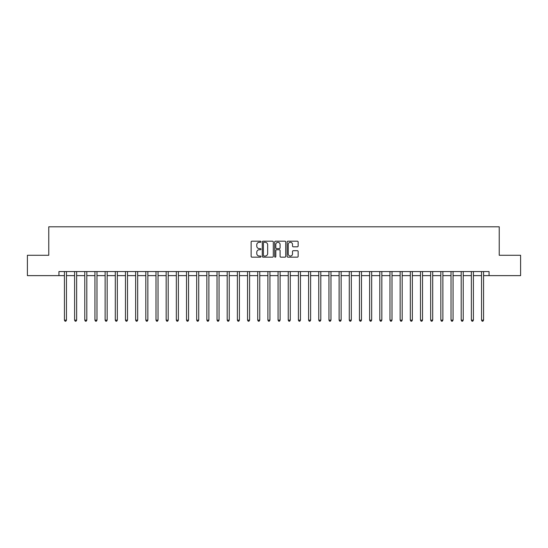 <?xml version="1.0" encoding="UTF-8"?>
<svg xmlns="http://www.w3.org/2000/svg" width="548" height="548" viewBox="0 0 548 548"><rect width="100%" height="100%" fill="white"/><g stroke="black" fill="none" stroke-linecap="round" stroke-linejoin="round"><path stroke-width="0.82" d="M260.978 241.75A0.562 0.562 0 0 0 260.416 241.189L251.929 241.189A0.801 0.801 0 0 0 251.135 241.99L251.135 256.368A0.801 0.801 0 0 0 251.929 257.163L260.416 257.163A0.562 0.562 0 0 0 260.978 256.608A0.562 0.562 0 0 0 260.416 256.046L259.32 256.046A2.555 2.555 0 0 1 256.765 253.491L256.765 252.292A2.555 2.555 0 0 1 259.32 249.737L260.416 249.737A0.562 0.562 0 0 0 260.978 249.176A0.562 0.562 0 0 0 260.416 248.621L259.32 248.621A2.555 2.555 0 0 1 256.765 246.059L256.765 244.86A2.555 2.555 0 0 1 259.32 242.305L260.416 242.305A0.562 0.562 0 0 0 260.978 241.75M297.345 246.819A0.801 0.801 0 0 0 298.146 246.025L298.146 241.99A0.801 0.801 0 0 0 297.345 241.189L287.919 241.189A0.801 0.801 0 0 0 287.125 241.99L287.125 256.368A0.801 0.801 0 0 0 287.919 257.163L297.345 257.163A0.801 0.801 0 0 0 298.146 256.368L298.146 251.491A0.801 0.801 0 0 0 297.345 250.696L293.31 250.696A0.801 0.801 0 0 0 292.516 251.491L292.516 253.909A2.137 2.137 0 0 1 290.378 256.046A2.137 2.137 0 0 1 288.241 253.909L288.241 244.442A2.137 2.137 0 0 1 290.378 242.305A2.137 2.137 0 0 1 292.516 244.442L292.516 246.025A0.801 0.801 0 0 0 293.31 246.819L297.345 246.819M58.937 275.63L27.4 275.63L27.4 255.279L48.765 255.279L48.765 226.797L499.235 226.797L499.235 255.279L520.6 255.279L520.6 275.63L489.063 275.63L489.063 271.561L58.937 271.561L58.937 275.63L64.431 275.63M273.301 241.99A0.801 0.801 0 0 0 272.5 241.189L263.074 241.189A0.801 0.801 0 0 0 262.28 241.99L262.28 256.368A0.801 0.801 0 0 0 263.074 257.163L272.5 257.163A0.801 0.801 0 0 0 273.301 256.368L273.301 241.99M275.5 241.189L284.926 241.189A0.801 0.801 0 0 1 285.72 241.99L285.72 256.368A0.801 0.801 0 0 1 284.926 257.163L280.891 257.163A0.801 0.801 0 0 1 280.09 256.368L280.09 250.532A0.801 0.801 0 0 0 279.295 249.737L276.617 249.737A0.801 0.801 0 0 0 275.815 250.532L275.815 256.608A0.562 0.562 0 0 1 275.26 257.163A0.562 0.562 0 0 1 274.699 256.608L274.699 241.99A0.801 0.801 0 0 1 275.5 241.189M66.466 275.63L74.603 275.63M76.638 275.63L84.776 275.63M86.81 275.63L94.948 275.63M96.982 275.63L105.127 275.63M107.161 275.63L115.299 275.63M117.334 275.63L125.471 275.63M127.506 275.63L135.644 275.63M137.678 275.63L145.816 275.63M147.85 275.63L155.988 275.63M158.023 275.63L166.16 275.63M168.195 275.63L176.34 275.63M178.374 275.63L186.512 275.63M188.546 275.63L196.684 275.63M198.719 275.63L206.856 275.63M208.891 275.63L217.029 275.63M219.063 275.63L227.201 275.63M229.235 275.63L237.373 275.63M239.408 275.63L247.552 275.63M249.587 275.63L257.724 275.63M259.759 275.63L267.897 275.63M269.931 275.63L278.069 275.63M280.103 275.63L288.241 275.63M290.276 275.63L298.413 275.63M300.448 275.63L308.593 275.63M310.627 275.63L318.765 275.63M320.799 275.63L328.937 275.63M330.971 275.63L339.109 275.63M341.144 275.63L349.281 275.63M351.316 275.63L359.454 275.63M361.488 275.63L369.626 275.63M371.66 275.63L379.805 275.63M381.84 275.63L389.977 275.63M392.012 275.63L400.15 275.63M402.184 275.63L410.322 275.63M412.356 275.63L420.494 275.63M422.529 275.63L430.666 275.63M432.701 275.63L440.839 275.63M442.873 275.63L451.018 275.63M453.052 275.63L461.19 275.63M463.224 275.63L471.362 275.63M473.397 275.63L481.534 275.63M483.569 275.63L489.063 275.63M263.951 242.305A0.562 0.562 0 0 0 263.396 242.867L263.396 255.491A0.562 0.562 0 0 0 263.951 256.046L265.116 256.046A2.555 2.555 0 0 0 267.671 253.491L267.671 244.86A2.555 2.555 0 0 0 265.116 242.305L263.951 242.305M280.09 244.483A2.137 2.137 0 0 0 277.952 242.346A2.137 2.137 0 0 0 275.815 244.483L275.815 247.819A0.801 0.801 0 0 0 276.617 248.621L279.295 248.621A0.801 0.801 0 0 0 280.09 247.819L280.09 244.483M66.568 271.561L66.527 271.664A0.815 0.815 90.1 0 0 66.466 271.966L66.466 320.148L64.431 320.148L64.431 271.966A0.815 0.815 90.1 0 0 64.369 271.664L64.328 271.561M66.466 320.148L65.856 321.203L65.041 321.203L64.431 320.148M76.741 271.561L76.699 271.664A0.815 0.815 86.7 0 0 76.638 271.966L76.638 320.148L74.603 320.148L74.603 271.966A0.815 0.815 86.7 0 0 74.542 271.664L74.501 271.561M76.638 320.148L76.028 321.203L75.213 321.203L74.603 320.148M86.913 271.561L86.872 271.664A0.815 0.815 86.7 0 0 86.81 271.966L86.81 320.148L84.776 320.148L84.776 271.966A0.815 0.815 86.7 0 0 84.721 271.664L84.68 271.561M86.81 320.148L86.2 321.203L85.385 321.203L84.776 320.148M97.085 271.561L97.044 271.664A0.815 0.815 86.7 0 0 96.982 271.966L96.982 320.148L94.948 320.148L94.948 271.966A0.815 0.815 86.7 0 0 94.893 271.664L94.852 271.561M96.982 320.148L96.373 321.203L95.558 321.203L94.948 320.148M107.257 271.561L107.216 271.664A0.815 0.815 86.7 0 0 107.161 271.966L107.161 320.148L105.127 320.148L105.127 271.966A0.815 0.815 86.7 0 0 105.065 271.664L105.024 271.561M107.161 320.148L106.545 321.203L105.737 321.203L105.127 320.148M117.43 271.561L117.388 271.664A0.815 0.815 86.7 0 0 117.334 271.966L117.334 320.148L115.299 320.148L115.299 271.966A0.815 0.815 86.7 0 0 115.238 271.664L115.196 271.561M117.334 320.148L116.724 321.203L115.909 321.203L115.299 320.148M127.609 271.561L127.561 271.664A0.815 0.815 86.7 0 0 127.506 271.966L127.506 320.148L125.471 320.148L125.471 271.966A0.815 0.815 86.7 0 0 125.41 271.664L125.369 271.561M127.506 320.148L126.896 321.203L126.081 321.203L125.471 320.148M137.781 271.561L137.74 271.664A0.815 0.815 86.7 0 0 137.678 271.966L137.678 320.148L135.644 320.148L135.644 271.966A0.815 0.815 86.7 0 0 135.582 271.664L135.541 271.561M137.678 320.148L137.069 321.203L136.253 321.203L135.644 320.148M147.953 271.561L147.912 271.664A0.815 0.815 86.7 0 0 147.85 271.966L147.85 320.148L145.816 320.148L145.816 271.966A0.815 0.815 86.7 0 0 145.761 271.664L145.713 271.561M147.85 320.148L147.241 321.203L146.426 321.203L145.816 320.148M158.125 271.561L158.084 271.664A0.815 0.815 86.7 0 0 158.023 271.966L158.023 320.148L155.988 320.148L155.988 271.966A0.815 0.815 86.7 0 0 155.933 271.664L155.892 271.561M158.023 320.148L157.413 321.203L156.598 321.203L155.988 320.148M168.298 271.561L168.257 271.664A0.815 0.815 86.7 0 0 168.195 271.966L168.195 320.148L166.16 320.148L166.16 271.966A0.815 0.815 86.7 0 0 166.106 271.664L166.065 271.561M168.195 320.148L167.585 321.203L166.777 321.203L166.16 320.148M178.47 271.561L178.429 271.664A0.815 0.815 86.7 0 0 178.374 271.966L178.374 320.148L176.34 320.148L176.34 271.966A0.815 0.815 86.7 0 0 176.278 271.664L176.237 271.561M178.374 320.148L177.758 321.203L176.949 321.203L176.34 320.148M188.642 271.561L188.601 271.664A0.815 0.815 86.7 0 0 188.546 271.966L188.546 320.148L186.512 320.148L186.512 271.966A0.815 0.815 86.7 0 0 186.45 271.664L186.409 271.561M188.546 320.148L187.937 321.203L187.121 321.203L186.512 320.148M198.821 271.561L198.773 271.664A0.815 0.815 86.7 0 0 198.719 271.966L198.719 320.148L196.684 320.148L196.684 271.966A0.815 0.815 86.7 0 0 196.622 271.664L196.581 271.561M198.719 320.148L198.109 321.203L197.294 321.203L196.684 320.148M208.994 271.561L208.952 271.664A0.815 0.815 86.7 0 0 208.891 271.966L208.891 320.148L206.856 320.148L206.856 271.966A0.815 0.815 86.7 0 0 206.795 271.664L206.754 271.561M208.891 320.148L208.281 321.203L207.466 321.203L206.856 320.148M219.166 271.561L219.125 271.664A0.815 0.815 86.7 0 0 219.063 271.966L219.063 320.148L217.029 320.148L217.029 271.966A0.815 0.815 86.7 0 0 216.974 271.664L216.933 271.561M219.063 320.148L218.453 321.203L217.638 321.203L217.029 320.148M229.338 271.561L229.297 271.664A0.815 0.815 86.7 0 0 229.235 271.966L229.235 320.148L227.201 320.148L227.201 271.966A0.815 0.815 86.7 0 0 227.146 271.664L227.105 271.561M229.235 320.148L228.626 321.203L227.81 321.203L227.201 320.148M239.51 271.561L239.469 271.664A0.815 0.815 86.7 0 0 239.408 271.966L239.408 320.148L237.373 320.148L237.373 271.966A0.815 0.815 86.7 0 0 237.318 271.664L237.277 271.561M239.408 320.148L238.798 321.203L237.99 321.203L237.373 320.148M249.683 271.561L249.641 271.664A0.815 0.815 86.7 0 0 249.587 271.966L249.587 320.148L247.552 320.148L247.552 271.966A0.815 0.815 86.7 0 0 247.491 271.664L247.449 271.561M249.587 320.148L248.977 321.203L248.162 321.203L247.552 320.148M259.855 271.561L259.814 271.664A0.815 0.815 86.7 0 0 259.759 271.966L259.759 320.148L257.724 320.148L257.724 271.966A0.815 0.815 86.7 0 0 257.663 271.664L257.622 271.561M259.759 320.148L259.149 321.203L258.334 321.203L257.724 320.148M270.034 271.561L269.993 271.664A0.815 0.815 86.7 0 0 269.931 271.966L269.931 320.148L267.897 320.148L267.897 271.966A0.815 0.815 86.7 0 0 267.835 271.664L267.794 271.561M269.931 320.148L269.321 321.203L268.506 321.203L267.897 320.148M280.206 271.561L280.165 271.664A0.815 0.815 86.7 0 0 280.103 271.966L280.103 320.148L278.069 320.148L278.069 271.966A0.815 0.815 86.7 0 0 278.007 271.664L277.966 271.561M280.103 320.148L279.494 321.203L278.679 321.203L278.069 320.148M290.378 271.561L290.337 271.664A0.815 0.815 86.7 0 0 290.276 271.966L290.276 320.148L288.241 320.148L288.241 271.966A0.815 0.815 86.7 0 0 288.186 271.664L288.145 271.561M290.276 320.148L289.666 321.203L288.851 321.203L288.241 320.148M300.551 271.561L300.51 271.664A0.815 0.815 86.7 0 0 300.448 271.966L300.448 320.148L298.413 320.148L298.413 271.966A0.815 0.815 86.7 0 0 298.359 271.664L298.317 271.561M300.448 320.148L299.838 321.203L299.023 321.203L298.413 320.148M310.723 271.561L310.682 271.664A0.815 0.815 86.7 0 0 310.627 271.966L310.627 320.148L308.593 320.148L308.593 271.966A0.815 0.815 86.7 0 0 308.531 271.664L308.49 271.561M310.627 320.148L310.01 321.203L309.202 321.203L308.593 320.148M320.895 271.561L320.854 271.664A0.815 0.815 86.7 0 0 320.799 271.966L320.799 320.148L318.765 320.148L318.765 271.966A0.815 0.815 86.7 0 0 318.703 271.664L318.662 271.561M320.799 320.148L320.19 321.203L319.374 321.203L318.765 320.148M331.067 271.561L331.026 271.664A0.815 0.815 86.7 0 0 330.971 271.966L330.971 320.148L328.937 320.148L328.937 271.966A0.815 0.815 86.7 0 0 328.875 271.664L328.834 271.561M330.971 320.148L330.362 321.203L329.547 321.203L328.937 320.148M341.246 271.561L341.205 271.664A0.815 0.815 86.7 0 0 341.144 271.966L341.144 320.148L339.109 320.148L339.109 271.966A0.815 0.815 86.7 0 0 339.048 271.664L339.007 271.561M341.144 320.148L340.534 321.203L339.719 321.203L339.109 320.148M351.419 271.561L351.378 271.664A0.815 0.815 86.7 0 0 351.316 271.966L351.316 320.148L349.281 320.148L349.281 271.966A0.815 0.815 86.7 0 0 349.227 271.664L349.179 271.561M351.316 320.148L350.706 321.203L349.891 321.203L349.281 320.148M361.591 271.561L361.55 271.664A0.815 0.815 86.7 0 0 361.488 271.966L361.488 320.148L359.454 320.148L359.454 271.966A0.815 0.815 86.7 0 0 359.399 271.664L359.358 271.561M361.488 320.148L360.879 321.203L360.063 321.203L359.454 320.148M371.763 271.561L371.722 271.664A0.815 0.815 86.7 0 0 371.66 271.966L371.66 320.148L369.626 320.148L369.626 271.966A0.815 0.815 86.7 0 0 369.571 271.664L369.53 271.561M371.66 320.148L371.051 321.203L370.243 321.203L369.626 320.148M381.935 271.561L381.894 271.664A0.815 0.815 86.7 0 0 381.84 271.966L381.84 320.148L379.805 320.148L379.805 271.966A0.815 0.815 86.7 0 0 379.743 271.664L379.702 271.561M381.84 320.148L381.223 321.203L380.415 321.203L379.805 320.148M392.108 271.561L392.067 271.664A0.815 0.815 86.7 0 0 392.012 271.966L392.012 320.148L389.977 320.148L389.977 271.966A0.815 0.815 86.7 0 0 389.916 271.664L389.875 271.561M392.012 320.148L391.402 321.203L390.587 321.203L389.977 320.148M402.287 271.561L402.239 271.664A0.815 0.815 86.7 0 0 402.184 271.966L402.184 320.148L400.15 320.148L400.15 271.966A0.815 0.815 86.7 0 0 400.088 271.664L400.047 271.561M402.184 320.148L401.574 321.203L400.759 321.203L400.15 320.148M412.459 271.561L412.418 271.664A0.815 0.815 86.7 0 0 412.356 271.966L412.356 320.148L410.322 320.148L410.322 271.966A0.815 0.815 86.7 0 0 410.26 271.664L410.219 271.561M412.356 320.148L411.747 321.203L410.932 321.203L410.322 320.148M422.631 271.561L422.59 271.664A0.815 0.815 86.7 0 0 422.529 271.966L422.529 320.148L420.494 320.148L420.494 271.966A0.815 0.815 86.7 0 0 420.439 271.664L420.391 271.561M422.529 320.148L421.919 321.203L421.104 321.203L420.494 320.148M432.804 271.561L432.762 271.664A0.815 0.815 86.7 0 0 432.701 271.966L432.701 320.148L430.666 320.148L430.666 271.966A0.815 0.815 86.7 0 0 430.612 271.664L430.57 271.561M432.701 320.148L432.091 321.203L431.276 321.203L430.666 320.148M442.976 271.561L442.935 271.664A0.815 0.815 86.7 0 0 442.873 271.966L442.873 320.148L440.839 320.148L440.839 271.966A0.815 0.815 86.7 0 0 440.784 271.664L440.743 271.561M442.873 320.148L442.263 321.203L441.455 321.203L440.839 320.148M453.148 271.561L453.107 271.664A0.815 0.815 86.7 0 0 453.052 271.966L453.052 320.148L451.018 320.148L451.018 271.966A0.815 0.815 86.7 0 0 450.956 271.664L450.915 271.561M453.052 320.148L452.443 321.203L451.627 321.203L451.018 320.148M463.32 271.561L463.279 271.664A0.815 0.815 86.7 0 0 463.224 271.966L463.224 320.148L461.19 320.148L461.19 271.966A0.815 0.815 86.7 0 0 461.128 271.664L461.087 271.561M463.224 320.148L462.615 321.203L461.8 321.203L461.19 320.148M473.499 271.561L473.458 271.664A0.815 0.815 86.7 0 0 473.397 271.966L473.397 320.148L471.362 320.148L471.362 271.966A0.815 0.815 86.7 0 0 471.301 271.664L471.259 271.561M473.397 320.148L472.787 321.203L471.972 321.203L471.362 320.148M483.672 271.561L483.631 271.664A0.815 0.815 86.7 0 0 483.569 271.966L483.569 320.148L481.534 320.148L481.534 271.966A0.815 0.815 86.7 0 0 481.473 271.664L481.432 271.561M483.569 320.148L482.959 321.203L482.144 321.203L481.534 320.148"/></g></svg>
